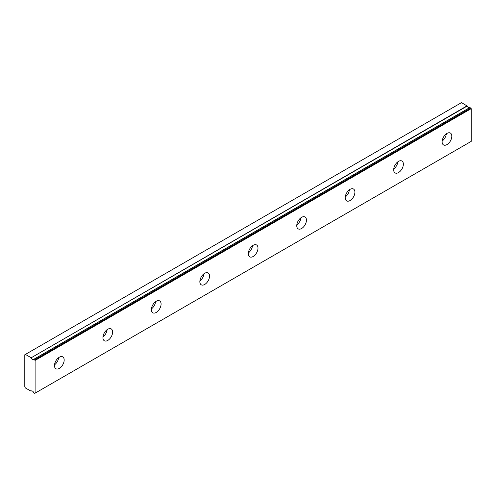 <?xml version="1.0" encoding="UTF-8"?>
<svg xmlns="http://www.w3.org/2000/svg" width="496" height="496" viewBox="0 0 496 496"><rect width="100%" height="100%" fill="white"/><g stroke="black" fill="none" stroke-linecap="round" stroke-linejoin="round"><path stroke-width="0.74" d="M469.873 107.52L33.74 359.333A2.139 1.234 60 0 1 33.505 359.557A2.139 1.234 60 0 1 32.432 359.451A2.139 1.234 60 0 1 31.118 357.814L467.226 106.032L461.509 102.629L24.8 354.764L24.8 386.936L25.408 387.984L31.118 391.177A2.139 1.234 60 0 1 31.36 390.953A2.139 1.234 60 0 1 33.74 392.696L34.732 393.371L35.098 393.161L35.098 360.425L33.902 359.315L470.003 107.533L33.809 359.29M469.272 107.874A2.139 1.234 60 0 1 468.534 107.669A2.139 1.234 60 0 1 467.226 106.032M446.97 144.596A6.851 3.956 120 0 0 451.447 138.558A6.851 3.956 120 0 0 450.399 133.064A6.851 3.956 120 0 0 446.97 133.405A6.851 3.956 120 0 0 442.494 139.444A6.851 3.956 120 0 0 443.548 144.931A6.851 3.956 120 0 0 446.97 144.596M442.172 141.019A6.851 3.956 120 0 0 446.326 133.827M59.328 368.398A6.851 3.956 120 0 0 63.804 362.359A6.851 3.956 120 0 0 62.75 356.872A6.851 3.956 120 0 0 59.328 357.213A6.851 3.956 120 0 0 54.845 363.252A6.851 3.956 120 0 0 55.899 368.739A6.851 3.956 120 0 0 59.328 368.398M54.523 364.827A6.851 3.956 120 0 0 58.677 357.635M107.781 340.423A6.851 3.956 120 0 0 112.257 334.385A6.851 3.956 120 0 0 111.209 328.898A6.851 3.956 120 0 0 107.781 329.232A6.851 3.956 120 0 0 103.304 335.271A6.851 3.956 120 0 0 104.352 340.764A6.851 3.956 120 0 0 107.781 340.423M102.976 336.852A6.851 3.956 120 0 0 107.13 329.66M156.234 312.449A6.851 3.956 120 0 0 160.716 306.41A6.851 3.956 120 0 0 159.662 300.917A6.851 3.956 120 0 0 156.234 301.258A6.851 3.956 120 0 0 151.757 307.297A6.851 3.956 120 0 0 152.811 312.79A6.851 3.956 120 0 0 156.234 312.449M151.435 308.878A6.851 3.956 120 0 0 155.589 301.686M204.693 284.475A6.851 3.956 120 0 0 209.169 278.436A6.851 3.956 120 0 0 208.122 272.943A6.851 3.956 120 0 0 204.693 273.284A6.851 3.956 120 0 0 200.217 279.322A6.851 3.956 120 0 0 201.264 284.816A6.851 3.956 120 0 0 204.693 284.475M199.888 280.903A6.851 3.956 120 0 0 204.042 273.711M253.146 256.5A6.851 3.956 120 0 0 257.622 250.461A6.851 3.956 120 0 0 256.575 244.968A6.851 3.956 120 0 0 253.146 245.309A6.851 3.956 120 0 0 248.67 251.348A6.851 3.956 120 0 0 249.724 256.835A6.851 3.956 120 0 0 253.146 256.5M248.347 252.923A6.851 3.956 120 0 0 252.501 245.731M301.605 228.52A6.851 3.956 120 0 0 306.082 222.481A6.851 3.956 120 0 0 305.028 216.994A6.851 3.956 120 0 0 301.605 217.329A6.851 3.956 120 0 0 297.129 223.367A6.851 3.956 120 0 0 298.177 228.861A6.851 3.956 120 0 0 301.605 228.52M296.8 224.948A6.851 3.956 120 0 0 300.954 217.756M350.058 200.545A6.851 3.956 120 0 0 354.535 194.506A6.851 3.956 120 0 0 353.487 189.019A6.851 3.956 120 0 0 350.058 189.354A6.851 3.956 120 0 0 345.582 195.393A6.851 3.956 120 0 0 346.636 200.886A6.851 3.956 120 0 0 350.058 200.545M345.259 196.974A6.851 3.956 120 0 0 349.413 189.782M398.517 172.571A6.851 3.956 120 0 0 402.994 166.532A6.851 3.956 120 0 0 401.94 161.039A6.851 3.956 120 0 0 398.517 161.38A6.851 3.956 120 0 0 394.041 167.419A6.851 3.956 120 0 0 395.089 172.912A6.851 3.956 120 0 0 398.517 172.571M393.712 169A6.851 3.956 120 0 0 397.866 161.808M35.098 393.161L471.2 141.379L471.2 108.643L470.003 107.533M467.065 105.84L31.118 357.814M30.963 357.622L25.408 354.411M35.098 360.425L471.2 108.643M34.732 359.798L470.834 108.016"/></g></svg>
